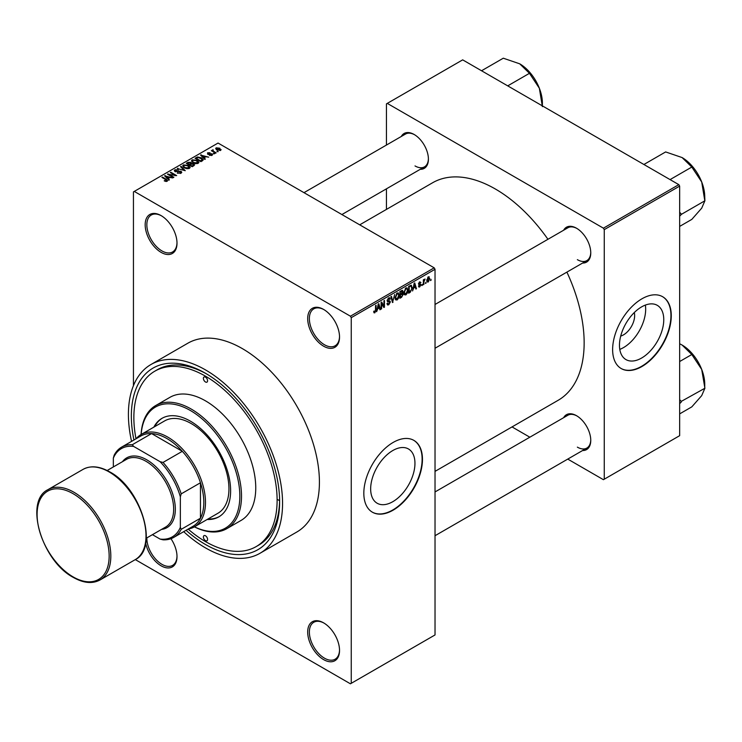 <?xml version="1.0" encoding="UTF-8"?>
<svg xmlns="http://www.w3.org/2000/svg" width="742" height="742" viewBox="0 0 742 742"><rect width="100%" height="100%" fill="white"/><g stroke="black" fill="none" stroke-linecap="round" stroke-linejoin="round"><path stroke-width="1.11" d="M323.605 346.189A22.51 12.994 60 0 1 307.689 318.624A22.51 12.994 60 0 1 323.605 309.433L323.605 309.433A22.51 12.994 60 0 1 339.53 337.007A22.51 12.994 60 0 1 323.605 346.189M324.031 309.683A21.323 12.308 -120 0 0 313.783 308.858A21.323 12.308 -120 0 0 310.518 325.951A21.323 12.308 -120 0 0 324.449 344.742A21.323 12.308 -120 0 0 335.106 345.8A21.323 12.308 -120 0 0 339.521 336.506M323.605 659.61A22.51 12.994 60 0 1 307.689 632.045A22.51 12.994 60 0 1 323.605 622.853L323.605 622.853A22.51 12.994 60 0 1 339.53 650.428A22.51 12.994 60 0 1 323.605 659.61M324.031 623.104A21.323 12.308 -120 0 0 313.783 622.278A21.323 12.308 -120 0 0 310.518 639.372A21.323 12.308 -120 0 0 324.449 658.163A21.323 12.308 -120 0 0 335.106 659.221A21.323 12.308 -120 0 0 339.521 649.927M170.966 538.701A22.51 12.994 60 0 1 177.004 556.593A22.51 12.994 60 0 1 161.088 565.784A22.51 12.994 60 0 1 145.673 543.079M146.851 537.885A21.323 12.308 -120 0 0 161.923 564.328A21.323 12.308 -120 0 0 172.589 565.385A21.323 12.308 -120 0 0 176.995 556.101M161.088 252.363A22.51 12.994 60 0 1 145.172 224.789A22.51 12.994 60 0 1 161.088 215.597L161.088 215.597A22.51 12.994 60 0 1 177.004 243.172A22.51 12.994 60 0 1 161.088 252.363M161.515 215.857A21.323 12.308 -120 0 0 151.257 215.032A21.323 12.308 -120 0 0 147.992 232.116A21.323 12.308 -120 0 0 161.923 250.907A21.323 12.308 -120 0 0 172.589 251.965A21.323 12.308 -120 0 0 176.995 242.68M392.806 501.685A31.322 18.086 120 0 0 413.266 474.082A31.322 18.086 120 0 0 408.471 448.975A31.322 18.086 120 0 0 392.806 450.533A31.322 18.086 120 0 0 372.345 478.136A31.322 18.086 120 0 0 377.14 503.234A31.322 18.086 120 0 0 392.806 501.685M393.139 510.162A41.469 23.939 120 0 0 420.232 473.619A41.469 23.939 120 0 0 413.878 440.386A41.469 23.939 120 0 0 393.139 442.445A41.469 23.939 120 0 0 366.056 478.989A41.469 23.939 120 0 0 372.41 512.212A41.469 23.939 120 0 0 393.139 510.162M372.243 512.11A41.469 23.939 120 0 0 392.806 509.967A41.469 23.939 120 0 0 419.851 473.582A41.469 23.939 120 0 0 413.702 440.294M563.642 230.224A20.145 11.631 60 0 1 576.525 228.23L576.525 228.23A20.145 11.631 60 0 1 590.762 252.892A20.145 11.631 60 0 1 582.6 263.048M576.951 228.48A18.958 10.944 -120 0 0 567.88 227.775L435.025 304.47M401.292 136.482A20.145 11.631 60 0 1 414.166 134.488L414.166 134.488A20.145 11.631 60 0 1 428.412 159.159A20.145 11.631 60 0 1 420.241 169.315M414.592 134.747A18.958 10.944 -120 0 0 405.531 134.033L303.988 192.66M563.642 417.69A20.145 11.631 60 0 1 576.525 415.696L576.525 415.696A20.145 11.631 60 0 1 590.762 440.368A20.145 11.631 60 0 1 582.6 450.524M576.951 415.956A18.958 10.944 -120 0 0 567.88 415.242L435.025 491.946M133.931 440.006A104.854 60.538 60 0 1 205.488 373.282A104.854 60.538 60 0 1 279.623 501.694A104.854 60.538 60 0 1 205.488 544.498A104.854 60.538 60 0 1 186.066 530.298M206.758 374.024A101.292 58.488 -120 0 0 157.35 369.711L154.837 371.167A101.292 58.488 -120 0 0 135.999 438.819M183.691 531.671A109 62.931 -120 0 0 205.488 547.884A109 62.931 -120 0 0 259.988 553.282A109 62.931 -120 0 0 276.692 465.939A109 62.931 -120 0 0 205.488 369.896A109 62.931 -120 0 0 150.988 364.498A109 62.931 -120 0 0 131.557 441.379M259.988 553.282L296.846 532.005A109 62.931 -120 0 0 313.551 444.662A109 62.931 -120 0 0 242.346 348.61A109 62.931 -120 0 0 187.847 343.212L150.988 364.498M435.025 471.374L558.142 400.3A125.584 72.503 -120 0 0 566.897 272.119M547.939 239.286A125.584 72.503 -120 0 0 495.35 188.997A125.584 72.503 -120 0 0 432.558 182.782L359.712 224.835M634.289 312.558A15.73 9.08 -60 0 1 623.521 334.855A15.73 9.08 -60 0 1 620.711 336.061M641.617 358.034A31.322 18.086 120 0 0 662.077 330.431A31.322 18.086 120 0 0 657.282 305.333A31.322 18.086 120 0 0 641.617 306.882A31.322 18.086 120 0 0 621.156 334.484A31.322 18.086 120 0 0 625.951 359.582A31.322 18.086 120 0 0 641.617 358.034M619.783 349.38A31.322 18.086 120 0 0 623.521 347.59A31.322 18.086 120 0 0 645.354 305.092M641.951 366.511A41.469 23.939 120 0 0 669.043 329.967A41.469 23.939 120 0 0 662.68 296.744A41.469 23.939 120 0 0 641.951 298.794A41.469 23.939 120 0 0 614.858 335.338A41.469 23.939 120 0 0 621.221 368.561A41.469 23.939 120 0 0 641.951 366.511M621.054 368.468A41.469 23.939 120 0 0 641.617 366.316A41.469 23.939 120 0 0 668.663 329.93A41.469 23.939 120 0 0 662.513 296.642M426.038 282.22L425.509 283.49L426.038 282.22M423.914 281.858L423.914 284.418L423.376 284.724L423.376 279.799L423.914 279.493L423.914 280.272L425.055 279.011L423.914 281.858L423.376 281.552M422.383 284.325L421.855 285.605L422.383 284.325M418.442 286.171L419.731 286.913L418.423 286.087L419.768 286.189L420.343 284.65L418.507 283.926L419.703 281.83L420.937 282.526L419.722 282.526L419.035 283.518L421.02 284.585L419.731 286.913L418.859 287.043M418.961 285.689L419.768 286.189M418.813 284.696L418.507 283.926L419.824 284.678M419.703 281.83L420.937 282.526L419.722 281.821M420.408 282.915L419.202 282.22M418.599 283.268L419.211 283.834M419.814 283.759L421.02 284.585L419.647 283.787M413.582 288.35L412.561 290.966L414.184 283.258L414.741 282.934L416.447 288.721L415.891 289.046L415.427 287.293L413.164 288.109M405.865 294.926L404.334 294.741L403.806 292.728L405.865 287.97L407.08 287.868L407.915 290.27L407.386 293.007L405.865 294.926L403.908 293.795M397.1 299.981L395.569 299.805L395.05 297.783L397.109 293.034L398.324 292.923L399.159 295.325L398.63 298.061L397.1 299.981L395.152 298.85M373.782 312.187L374.877 312.809L374.042 312.818L373.718 311.371L374.256 310.972L374.895 312.011L375.471 311.167L375.545 305.565L376.083 305.259L376.083 309.85L374.877 312.809L374.042 312.818M373.727 311.584L374.895 312.011M350.419 316.203L434.191 267.834L435.025 269.29L435.025 634.948L351.254 683.317L351.254 317.659L350.419 316.203L134.274 191.417L133.439 191.9L133.439 385.682M435.025 269.29L351.254 317.659M377.632 309.108L376.611 311.723L378.235 304.016L378.8 303.691L380.498 309.479L379.941 309.804L379.477 308.041L377.214 308.867M381.638 303.395L381.638 308.82L381.11 309.126L381.11 302.356L381.676 302.022L383.929 306.158L383.929 300.723L384.458 300.417L384.458 307.188L383.883 307.522L381.11 303.088M389.865 302.207L387.547 301.697L387.129 300.649L388.641 297.913L389.754 297.765L390.246 299.017L389.717 299.406L388.66 298.701L387.825 300.955L389.587 300.742L390.403 301.883L388.743 304.804L387.528 304.971L386.972 303.543L387.51 303.144L388.789 303.988L389.865 302.207L388.511 300.964M386.972 303.561L388.789 303.988M389.717 299.406L388.066 298.358M387.862 300.983L387.129 300.556L388.669 300.927M394.688 294.509L392.49 302.55L390.913 296.689L391.47 296.373L392.722 301.632L394.688 294.509M402.108 292.932L403.194 294.388L401.57 297.31L399.919 298.265L399.919 291.495L402.609 290.345L402.776 293.211M411.012 285.216L412.255 287.72L410.243 292.311L408.675 293.211L408.675 286.44L411.504 285.299M426.873 281.153L428.292 281.979L426.808 280.281L428.292 276.877L429.776 278.519L428.292 281.979L427.392 282.062M428.292 276.877L429.201 276.794M431.065 279.317L430.536 280.587L431.065 279.317M351.254 683.317L350.419 683.799L135.304 559.598M218.278 151.628L216.914 151.451L218.278 151.628M214.624 153.733L213.251 153.557L214.624 153.733M205.358 159.085L204.801 159.409L200.563 155.087L208.688 157.165L205.914 156.748L204.069 157.805L205.358 159.085M198.81 162.693L198.81 161.923L198.179 163.323L195.721 163.676L193.189 162.813L191.455 160.847L192.159 159.845L197.233 160.402L198.884 162.331M190.045 167.757L190.045 166.978L189.414 168.378L186.965 168.731L184.433 167.877L182.69 165.902L183.404 164.9L188.468 165.457L190.128 167.386M181.057 173.211L177.31 173.081L180.417 172.784L180.492 171.578L175.029 171.588L174.277 170.641L174.945 169.788L178.303 169.872L175.641 170.178L175.585 171.3L181.011 171.263L181.79 172.274L181.057 173.211M180.417 173.489L180.492 171.578M175.641 170.178L175.585 171.838M169.417 179.842L168.851 180.158L164.613 175.835L172.738 177.922L169.964 177.496L168.119 178.562L169.417 179.842M434.191 267.834L218.055 143.048L134.274 191.417M165.939 181.456L164.205 180.825L166.533 180.798L166.662 180.213L161.923 177.394L162.461 177.088L166.44 179.379L167.191 181.215L165.939 181.456M166.533 181.447L166.662 180.213M167.664 180.594L167.191 181.215M173.878 177.264L173.35 177.57L167.488 174.185L175.001 175.27L170.298 172.552L170.836 172.246L176.698 175.631L169.185 174.546L173.878 177.264M185.259 170.697L177.292 168.517L184.276 170.465L180.51 166.662L181.067 166.338L185.259 170.697M193.81 165.754L192.159 166.709L186.298 163.323L187.949 162.368L190.889 162.368L191.547 163.416L193.708 163.824L194.59 164.882L193.81 165.754M191.575 163.24L191.547 163.945M202.483 160.745L200.915 161.654L195.053 158.269L197.502 156.979L201.536 157.87L203.299 159.78L202.483 160.745M212.045 155.319L209.374 155.273L211.47 154.939L211.526 154.141L207.621 154.178L207.602 152.778L210.06 152.769L208.233 153.121L208.066 153.817L211.952 153.78L212.045 155.319L212.611 154.596M211.47 155.551L211.526 154.141M207.621 154.178L207.602 152.778L207.602 154.169M208.233 153.121L208.066 154.364M216.145 152.861L215.616 153.167L211.349 150.7L212.564 150.784L212.444 149.986L213.177 149.819L213.167 151.016L216.145 152.861M212.564 151.405L212.444 150.626M213.177 149.819L213.167 151.748M220.606 150.376L216.914 149.958L216.191 147.825L219.836 148.215L220.606 150.376L221.135 149.624M215.653 148.567L216.191 147.825L216.191 149.457M678.809 184.647L679.653 186.103L604.257 229.63L603.413 228.174L678.809 184.647L462.674 59.861L386.443 103.871L386.443 145.061M386.443 188.83L386.443 209.402M604.257 229.63L604.257 479.202L603.413 479.684L567.751 459.094M529.834 437.205L512.026 426.919M604.257 479.202L679.653 435.675L679.653 186.103M603.413 228.174L387.278 103.388M577.359 259.663A18.958 10.944 -120 0 0 586.839 260.6A18.958 10.944 -120 0 0 590.762 252.401M415.01 165.93A18.958 10.944 -120 0 0 424.489 166.867A18.958 10.944 -120 0 0 428.403 158.667M577.359 447.138A18.958 10.944 -120 0 0 586.839 448.075A18.958 10.944 -120 0 0 590.762 439.867M188.125 529.111A101.292 58.488 -120 0 0 205.488 541.595A101.292 58.488 -120 0 0 256.138 546.613L258.652 545.166A101.292 58.488 -120 0 0 279.613 500.219M277.972 499.746A101.292 58.488 -120 0 0 279.604 500.674M164.668 181.067L164.668 180.473M162.461 177.7L162.461 177.088M165.169 176.41L165.169 175.52M168.119 179.416L168.119 178.562M166.412 176.791L167.618 178.061L169.102 177.208L165.54 176.012L166.412 177.672M167.618 178.905L167.618 178.061M165.54 176.791L165.54 176.012M169.102 177.997L169.102 177.208M168.054 174.509L168.054 173.851M175.001 175.733L175.001 175.27M170.836 172.867L170.836 172.246M169.185 175.168L169.185 174.546M177.765 173.303L177.765 172.728M174.945 171.541L174.945 169.788M178.813 171.485L178.813 170.929M181.011 173.229L181.011 171.263M177.839 168.703L177.839 168.202M181.067 167.228L181.067 166.338M183.404 167.163L183.404 164.9M188.468 166.106L188.468 165.457M188.728 168.657L187.921 165.754L184.09 165.299L183.552 166.06L184.971 167.571L188.728 167.989L189.256 167.228L189.256 168.462M184.971 168.156L184.971 167.571M187.949 163.157L187.949 162.368M190.88 163.221L190.889 162.368M193.708 165.809L193.708 163.824M187.513 163.407L189.266 164.418L190.768 163.49L190.453 162.73L188.44 162.869L187.513 164.028M189.266 165.039L189.266 164.418M190.768 164.344L190.453 162.73M189.952 164.817L192.011 166.004L193.616 164.993L193.18 164.13L191 164.205L189.952 165.429M192.011 166.616L192.011 166.004M193.616 165.865L193.18 164.13M193.133 166.143L193.133 165.355M192.159 162.099L192.159 159.845M197.233 161.051L197.233 160.402M197.483 163.602L196.676 160.699L192.855 160.235L192.308 160.995L193.727 162.517L197.483 162.925L198.012 162.173L198.012 163.407M193.727 163.101L193.727 162.517M197.502 157.656L197.502 156.979M201.536 158.519L201.536 157.87M196.268 158.352L200.767 160.949L202.214 159.122L198.095 157.434L196.268 158.352L196.268 158.964M200.767 161.561L200.767 160.949M202.427 160.782L202.214 159.122M201.722 161.181L201.722 160.393M201.119 155.653L201.119 154.763M204.069 158.658L204.069 157.805M202.353 156.033L203.568 157.304L205.052 156.451L201.49 155.254L202.353 156.914M203.568 158.148L203.568 157.304M201.49 156.033L201.49 155.254M205.052 157.239L205.052 156.451M209.828 155.449L209.828 154.92M208.585 154.466L208.585 153.919M211.952 155.366L211.952 153.78M213.789 153.872L213.789 153.251M211.887 151.006L211.887 150.394M213.937 152.193L213.937 151.581M217.443 151.758L217.443 151.145M219.836 148.873L219.836 148.215M220.012 150.598L219.344 148.548L216.785 148.187L216.488 149.689M216.785 148.187L217.443 149.643L220.3 149.578L220.3 150.515M217.443 150.227L217.443 149.643M379.737 309.043L380.498 309.479M378.791 307.652L379.477 308.041M378.309 305.954L377.817 308.218L379.301 307.355L378.559 304.535L378.309 305.954L377.882 305.704M381.11 308.514L381.638 308.82M382.789 305.5L383.929 306.158M383.364 306.557L384.458 307.188M386.981 303.793L388.743 304.804M388.502 298.006L390.246 299.017M387.176 300.083L387.658 300.362M388.715 300.909L390.403 301.883M392.305 301.836L393.019 302.254M392.156 301.298L392.722 301.632M398.593 295.001L399.159 295.325M398.398 294.212L397.109 293.823L395.579 297.486L397.1 299.193L398.621 295.613L398.398 294.212L396.525 293.48M395.069 297.19L395.579 297.486M395.106 298.636L397.1 299.193M401.57 290.539L403.045 291.393M399.919 291.671L400.457 293.999L401.45 293.424L403.194 294.388M399.919 293.693L400.457 293.999M402.387 293.962L401.45 293.424L402.507 291.81L400.457 291.977M402.507 291.81L401.385 290.651M400.457 294.787L400.457 297.162L402.136 296.104L402.665 294.695L399.919 294.481M399.919 296.856L400.457 297.162M400.819 293.786L402.665 294.695M407.349 289.946L407.915 290.27M407.154 289.157L405.865 288.759L404.334 292.431L405.855 294.138L407.386 290.558L407.154 289.157L405.28 288.425M403.824 292.135L404.334 292.431M403.871 293.582L405.855 294.138M409.556 291.912L410.243 292.311M411.699 287.395L412.255 287.72M409.213 286.922L409.213 292.107L411.513 289.797L411.727 288.017L410.92 286.069L408.675 286.616M408.675 291.801L409.213 292.107M409.473 285.976L410.159 286.375M410.113 285.605L411.17 286.134L410.187 285.568M415.687 288.286L416.447 288.721M414.741 286.894L415.427 287.293M414.259 285.206L413.758 287.46L415.242 286.607L414.5 283.778L414.259 285.206L413.832 284.956M418.525 283.592L420.343 284.65M421.855 284.984L422.383 285.29M423.376 284.103L423.914 284.418M423.376 279.966L423.914 280.272M424.22 279.4L424.897 279.799M423.376 280.43L424.007 280.801M425.509 282.878L426.038 283.184M429.191 278.176L429.776 278.519M428.013 277.063L428.839 277.545L427.336 279.975L428.301 281.264L429.238 278.871L427.772 277.295M426.826 279.678L427.336 279.975M426.826 280.773L428.301 281.264M430.536 279.975L431.065 280.281M205.488 540.63A2.959 1.707 -120 0 0 206.972 540.779A2.959 1.707 -120 0 0 207.426 538.404A2.959 1.707 -120 0 0 205.488 535.789A2.959 1.707 -120 0 0 204.004 535.65A2.959 1.707 -120 0 0 203.549 538.024A2.959 1.707 -120 0 0 205.488 540.63M205.488 381.982A2.959 1.707 -120 0 0 206.972 382.13A2.959 1.707 -120 0 0 207.426 379.756A2.959 1.707 -120 0 0 205.488 377.149A2.959 1.707 -120 0 0 204.004 377.001A2.959 1.707 -120 0 0 203.549 379.375A2.959 1.707 -120 0 0 205.488 381.982M207.166 519.483A56.865 32.834 -120 0 0 218.844 516.84A56.865 32.834 -120 0 0 227.562 471.272A56.865 32.834 -120 0 0 190.406 421.159A56.865 32.834 -120 0 0 161.969 418.349A56.865 32.834 -120 0 0 153.854 427.132M208.01 518.992A56.865 32.834 -120 0 0 219.261 516.599M136.138 438.735A53.313 30.784 60 0 1 141.128 434.487A53.313 30.784 60 0 1 182.217 448.762A53.313 30.784 60 0 1 205.488 502.417A53.313 30.784 60 0 1 194.441 526.829A69.896 40.356 -120 0 0 239.796 493.764A69.896 40.356 -120 0 0 190.406 410.521A69.896 40.356 -120 0 0 141.147 434.478M141.082 434.515A71.084 41.042 60 0 1 155.699 405.549A71.084 41.042 60 0 1 191.241 409.074A71.084 41.042 60 0 1 237.681 471.708A71.084 41.042 60 0 1 226.783 528.675A71.084 41.042 60 0 1 194.395 526.857M226.783 528.675L241.029 520.448A71.084 41.042 -120 0 0 251.928 463.49A71.084 41.042 -120 0 0 205.488 400.847A71.084 41.042 -120 0 0 169.946 397.332L155.699 405.549M256.138 546.613A101.292 58.488 -120 0 0 271.665 465.447A101.292 58.488 -120 0 0 205.488 376.185A101.292 58.488 -120 0 0 154.837 371.167M141.128 434.487L164.585 420.937A53.313 30.784 60 0 1 191.241 423.58A53.313 30.784 60 0 1 226.078 470.558A53.313 30.784 60 0 1 217.898 513.279L194.441 526.829A53.313 30.784 60 0 1 188.264 529.027M162.396 418.108A56.865 32.834 -120 0 0 154.698 426.65M670.072 179.601L691.813 167.052L701.709 181.975A32.054 18.504 -120 0 1 704.742 196.815L704.9 200.776L701.709 208.15L691.813 219.391L679.653 226.412M679.653 216.2L681.444 214.317L704.9 200.776M681.444 214.317L679.653 212.184M643.898 164.492L665.639 151.934L682.083 157.554A32.054 18.504 -120 0 1 701.709 181.975L704.742 200.368M682.083 157.554L691.813 167.052M681.286 214.54A36.794 21.24 -120 0 0 681.286 213.909M152.435 534.667L160.068 539.072A50.948 29.411 -120 0 0 180.352 527.358L181.196 529.343A52.126 30.097 60 0 1 173.749 537.403L193.013 526.282A52.126 30.097 -120 0 0 200.461 518.213A52.126 30.097 -120 0 0 203.809 502.417A52.126 30.097 -120 0 0 200.461 482.754A52.126 30.097 -120 0 0 182.309 451.312L151.591 433.578A52.126 30.097 -120 0 0 140.887 435.99L121.614 447.12A52.126 30.097 60 0 1 132.326 444.699L133.625 446.415A50.948 29.411 -120 0 0 113.331 458.139L113.331 466.95M181.196 529.343L200.461 518.213L200.461 482.754L181.196 493.875L180.352 496.825A50.948 29.411 -120 0 0 160.068 461.682L163.036 462.433L182.309 451.312A52.126 30.097 -120 0 0 151.591 433.578L132.326 444.699M113.331 458.139L114.175 455.18A52.126 30.097 60 0 1 121.614 447.12M173.749 537.403A52.126 30.097 60 0 1 163.036 539.824L160.068 539.072M180.352 527.358L180.352 496.825M160.068 461.682L133.625 446.415M163.036 462.433A52.126 30.097 60 0 1 181.196 493.875M107.163 470.511L126.455 459.372A39.094 22.575 60 0 1 146.007 461.311A39.094 22.575 60 0 1 171.55 495.758A39.094 22.575 60 0 1 165.559 527.089L146.267 538.228M122.449 461.691A40.281 23.252 60 0 1 146.842 459.855A40.281 23.252 60 0 1 174.287 499.783A40.281 23.252 60 0 1 161.543 529.408M679.653 403.676L681.286 402.016A36.794 21.24 -120 0 0 681.286 401.7A36.794 21.24 -120 0 0 681.286 401.385L679.653 399.66M679.653 413.888L691.813 406.866L701.709 395.616L704.9 388.242L681.286 401.385M679.653 361.54L691.813 354.518L701.709 369.451L704.9 388.242M679.653 343.759L682.083 345.03L691.813 354.518M704.742 387.843L704.742 384.291A32.054 18.504 -120 0 0 701.709 369.451A32.054 18.504 -120 0 0 682.083 345.03M507.713 85.868L529.463 73.31L539.351 88.242A32.054 18.504 -120 0 1 542.393 103.082L542.393 105.883M481.549 70.759L503.289 58.201L519.725 63.821A32.054 18.504 -120 0 1 539.351 88.242L542.393 106.635M519.725 63.821L529.463 73.31M166.44 180.028L166.44 179.379M177.579 171.838L177.579 171.281M190.267 164.631L190.267 163.843M196.547 158.194L196.547 157.406M209.439 154.382L209.439 153.715M375.545 309.544L376.083 309.85M387.138 300.881L388.539 301.688M391.897 300.325L392.509 300.686M400.884 296.911L401.57 297.31M400.699 291.05L401.385 291.439M73.959 492.261A52.126 30.097 60 0 1 108.017 538.2A52.126 30.097 60 0 1 100.022 579.966C92.435 584.037 83.549 583.193 73.365 577.443C41.969 561.119 23.827 501.175 47.896 489.683A52.126 30.097 60 0 1 73.959 492.261M73.124 576.905A50.948 29.411 -120 0 0 109.148 556.11A50.948 29.411 -120 0 0 73.124 493.708A50.948 29.411 -120 0 0 37.1 514.512A50.948 29.411 -120 0 0 73.124 576.905M83.085 469.361C90.672 465.299 99.558 466.143 109.742 471.884C141.128 488.208 159.28 548.153 135.211 559.654A52.126 30.097 -120 0 0 143.197 517.888A52.126 30.097 -120 0 0 109.148 471.949A52.126 30.097 -120 0 0 83.085 469.361L47.896 489.683M166.774 180.454L166.774 181.391M180.937 172.153L180.937 173.276M175.158 170.753L175.158 171.662M183.552 166.06L183.552 167.284M193.699 164.743L193.699 165.818M192.308 160.995L192.308 162.229M211.813 154.522L211.813 155.43M207.853 153.538L207.853 154.29M213 150.709L213 151.656M389.392 298.581L388.446 298.034M398.027 293.749L396.951 293.127M406.783 288.694L405.707 288.072M419.211 286.273L418.627 285.93M420.204 282.442L419.443 282.006M435.025 348.248L586.839 260.6M586.839 448.075L435.025 535.724M424.489 166.867L341.895 214.549M135.211 559.654L100.022 579.966"/></g></svg>
